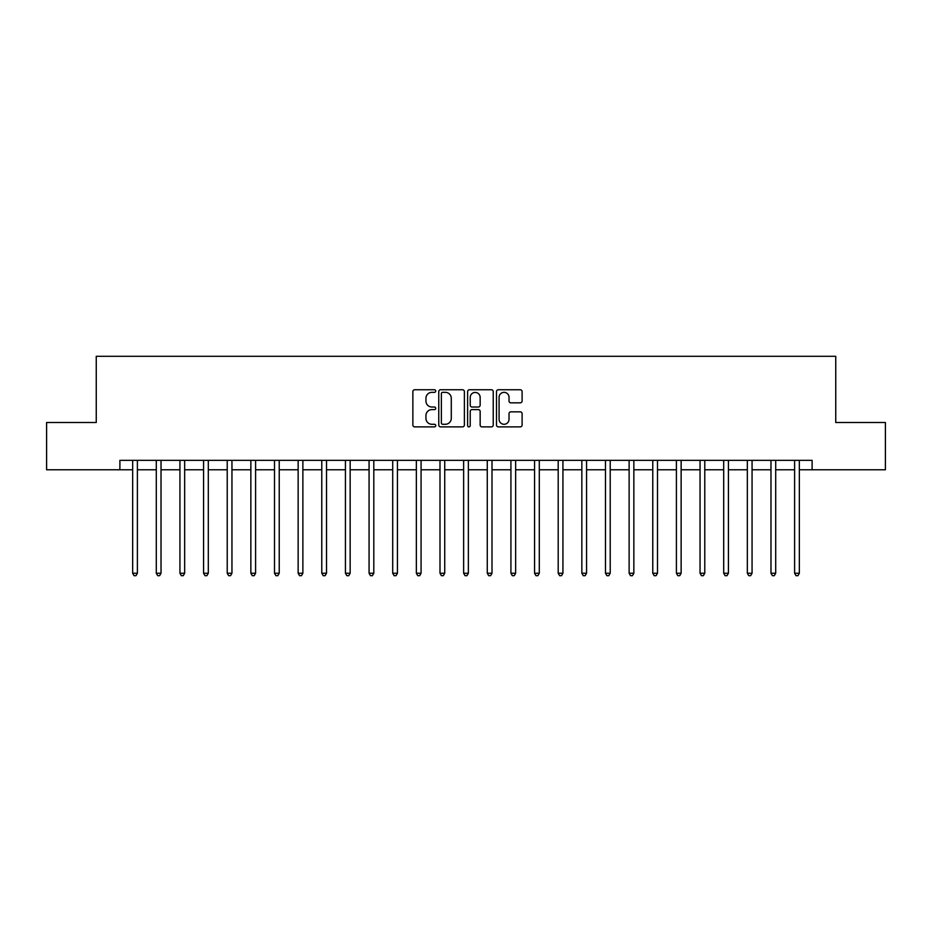 <?xml version="1.0" encoding="UTF-8"?>
<svg xmlns="http://www.w3.org/2000/svg" width="932" height="932" viewBox="0 0 932 932"><rect width="100%" height="100%" fill="white"/><g stroke="black" fill="none" stroke-linecap="round" stroke-linejoin="round"><path stroke-width="1.4" d="M435.745 391.044A1.305 1.305 0 0 0 434.44 389.751L414.717 389.751A1.852 1.852 0 0 0 412.864 391.603L412.864 425.027A1.852 1.852 0 0 0 414.717 426.879L434.44 426.879A1.305 1.305 0 0 0 435.745 425.575A1.305 1.305 0 0 0 434.44 424.281L431.889 424.281A5.941 5.941 0 0 1 425.947 418.34L425.947 415.555A5.941 5.941 0 0 1 431.889 409.614L434.44 409.614A1.305 1.305 0 0 0 435.745 408.309A1.305 1.305 0 0 0 434.44 407.016L431.889 407.016A5.941 5.941 0 0 1 425.947 401.075L425.947 398.29A5.941 5.941 0 0 1 431.889 392.349L434.44 392.349A1.305 1.305 0 0 0 435.745 391.044M520.254 402.834A1.852 1.852 0 0 0 522.106 400.981L522.106 391.603A1.852 1.852 0 0 0 520.254 389.751L498.352 389.751A1.852 1.852 0 0 0 496.488 391.603L496.488 425.027A1.852 1.852 0 0 0 498.352 426.879L520.254 426.879A1.852 1.852 0 0 0 522.106 425.027L522.106 413.703A1.852 1.852 0 0 0 520.254 411.839L510.876 411.839A1.852 1.852 0 0 0 509.023 413.703L509.023 419.318A4.963 4.963 0 0 1 504.061 424.281A4.963 4.963 0 0 1 499.086 419.318L499.086 397.312A4.963 4.963 0 0 1 504.061 392.349A4.963 4.963 0 0 1 509.023 397.312L509.023 400.981A1.852 1.852 0 0 0 510.876 402.834L520.254 402.834M119.89 469.786L46.6 469.786L46.6 422.499L96.252 422.499L96.252 356.304L835.748 356.304L835.748 422.499L885.4 422.499L885.4 469.786L812.11 469.786L812.11 460.326L119.89 460.326L119.89 469.786L132.659 469.786M464.381 391.603A1.852 1.852 0 0 0 462.517 389.751L440.615 389.751A1.852 1.852 0 0 0 438.762 391.603L438.762 425.027A1.852 1.852 0 0 0 440.615 426.879L462.517 426.879A1.852 1.852 0 0 0 464.381 425.027L464.381 391.603M469.483 389.751L491.385 389.751A1.852 1.852 0 0 1 493.238 391.603L493.238 425.027A1.852 1.852 0 0 1 491.385 426.879L482.007 426.879A1.852 1.852 0 0 1 480.155 425.027L480.155 411.466A1.852 1.852 0 0 0 478.302 409.614L472.081 409.614A1.852 1.852 0 0 0 470.229 411.466L470.229 425.575A1.305 1.305 0 0 1 468.924 426.879A1.305 1.305 0 0 1 467.619 425.575L467.619 391.603A1.852 1.852 0 0 1 469.483 389.751M137.388 469.786L156.296 469.786M161.026 469.786L179.934 469.786M184.664 469.786L203.584 469.786M208.302 469.786L227.222 469.786M231.952 469.786L250.859 469.786M255.589 469.786L274.509 469.786M279.227 469.786L298.147 469.786M302.877 469.786L321.785 469.786M326.515 469.786L345.434 469.786M350.152 469.786L369.072 469.786M373.802 469.786L392.71 469.786M397.44 469.786L416.348 469.786M421.078 469.786L439.997 469.786M444.727 469.786L463.635 469.786M468.365 469.786L487.273 469.786M492.003 469.786L510.922 469.786M515.652 469.786L534.56 469.786M539.29 469.786L558.198 469.786M562.928 469.786L581.848 469.786M586.566 469.786L605.485 469.786M610.215 469.786L629.123 469.786M633.853 469.786L652.773 469.786M657.491 469.786L676.411 469.786M681.141 469.786L700.048 469.786M704.778 469.786L723.698 469.786M728.416 469.786L747.336 469.786M752.066 469.786L770.974 469.786M775.704 469.786L794.612 469.786M799.341 469.786L812.11 469.786M442.653 392.349A1.305 1.305 0 0 0 441.36 393.654L441.36 422.977A1.305 1.305 0 0 0 442.653 424.281L445.345 424.281A5.941 5.941 0 0 0 451.286 418.34L451.286 398.29A5.941 5.941 0 0 0 445.345 392.349L442.653 392.349M480.155 397.405A4.963 4.963 0 0 0 475.192 392.442A4.963 4.963 0 0 0 470.229 397.405L470.229 405.164A1.852 1.852 0 0 0 472.081 407.016L478.302 407.016A1.852 1.852 0 0 0 480.155 405.164L480.155 397.405M137.621 460.326L137.517 460.571A1.887 1.887 0 0 0 137.388 461.27L137.388 573.238L132.659 573.238L132.659 461.27A1.887 1.887 0 0 0 132.519 460.571L132.426 460.326M137.388 573.238L135.967 575.696L134.068 575.696L132.659 573.238M161.259 460.326L161.166 460.571A1.887 1.887 86.3 0 0 161.026 461.27L161.026 573.238L156.296 573.238L156.296 461.27A1.887 1.887 86.3 0 0 156.157 460.571L156.063 460.326M161.026 573.238L159.605 575.696L157.718 575.696L156.296 573.238M184.897 460.326L184.804 460.571A1.887 1.887 86.3 0 0 184.664 461.27L184.664 573.238L179.934 573.238L179.934 461.27A1.887 1.887 86.3 0 0 179.806 460.571L179.701 460.326M184.664 573.238L183.243 575.696L181.356 575.696L179.934 573.238M208.547 460.326L208.442 460.571A1.887 1.887 86.3 0 0 208.302 461.27L208.302 573.238L203.584 573.238L203.584 461.27A1.887 1.887 86.3 0 0 203.444 460.571L203.351 460.326M208.302 573.238L206.892 575.696L204.993 575.696L203.584 573.238M232.185 460.326L232.091 460.571A1.887 1.887 86.3 0 0 231.952 461.27L231.952 573.238L227.222 573.238L227.222 461.27A1.887 1.887 86.3 0 0 227.082 460.571L226.989 460.326M231.952 573.238L230.53 575.696L228.643 575.696L227.222 573.238M255.822 460.326L255.729 460.571A1.887 1.887 86.3 0 0 255.589 461.27L255.589 573.238L250.859 573.238L250.859 461.27A1.887 1.887 86.3 0 0 250.731 460.571L250.626 460.326M255.589 573.238L254.168 575.696L252.281 575.696L250.859 573.238M279.46 460.326L279.367 460.571A1.887 1.887 86.3 0 0 279.227 461.27L279.227 573.238L274.509 573.238L274.509 461.27A1.887 1.887 86.3 0 0 274.369 460.571L274.276 460.326M279.227 573.238L277.818 575.696L275.919 575.696L274.509 573.238M303.11 460.326L303.005 460.571A1.887 1.887 86.3 0 0 302.877 461.27L302.877 573.238L298.147 573.238L298.147 461.27A1.887 1.887 86.3 0 0 298.007 460.571L297.914 460.326M302.877 573.238L301.455 575.696L299.568 575.696L298.147 573.238M326.748 460.326L326.654 460.571A1.887 1.887 86.3 0 0 326.515 461.27L326.515 573.238L321.785 573.238L321.785 461.27A1.887 1.887 86.3 0 0 321.645 460.571L321.552 460.326M326.515 573.238L325.093 575.696L323.206 575.696L321.785 573.238M350.385 460.326L350.292 460.571A1.887 1.887 86.3 0 0 350.152 461.27L350.152 573.238L345.434 573.238L345.434 461.27A1.887 1.887 86.3 0 0 345.294 460.571L345.19 460.326M350.152 573.238L348.743 575.696L346.844 575.696L345.434 573.238M374.035 460.326L373.93 460.571A1.887 1.887 86.3 0 0 373.802 461.27L373.802 573.238L369.072 573.238L369.072 461.27A1.887 1.887 86.3 0 0 368.932 460.571L368.839 460.326M373.802 573.238L372.381 575.696L370.493 575.696L369.072 573.238M397.673 460.326L397.58 460.571A1.887 1.887 86.3 0 0 397.44 461.27L397.44 573.238L392.71 573.238L392.71 461.27A1.887 1.887 86.3 0 0 392.57 460.571L392.477 460.326M397.44 573.238L396.018 575.696L394.131 575.696L392.71 573.238M421.311 460.326L421.217 460.571A1.887 1.887 86.3 0 0 421.078 461.27L421.078 573.238L416.348 573.238L416.348 461.27A1.887 1.887 86.3 0 0 416.22 460.571L416.115 460.326M421.078 573.238L419.668 575.696L417.769 575.696L416.348 573.238M444.96 460.326L444.855 460.571A1.887 1.887 86.3 0 0 444.727 461.27L444.727 573.238L439.997 573.238L439.997 461.27A1.887 1.887 86.3 0 0 439.857 460.571L439.764 460.326M444.727 573.238L443.306 575.696L441.418 575.696L439.997 573.238M468.598 460.326L468.505 460.571A1.887 1.887 86.3 0 0 468.365 461.27L468.365 573.238L463.635 573.238L463.635 461.27A1.887 1.887 86.3 0 0 463.495 460.571L463.402 460.326M468.365 573.238L466.944 575.696L465.056 575.696L463.635 573.238M492.236 460.326L492.143 460.571A1.887 1.887 86.3 0 0 492.003 461.27L492.003 573.238L487.273 573.238L487.273 461.27A1.887 1.887 86.3 0 0 487.145 460.571L487.04 460.326M492.003 573.238L490.582 575.696L488.694 575.696L487.273 573.238M515.885 460.326L515.78 460.571A1.887 1.887 86.3 0 0 515.652 461.27L515.652 573.238L510.922 573.238L510.922 461.27A1.887 1.887 86.3 0 0 510.783 460.571L510.689 460.326M515.652 573.238L514.231 575.696L512.332 575.696L510.922 573.238M539.523 460.326L539.43 460.571A1.887 1.887 86.3 0 0 539.29 461.27L539.29 573.238L534.56 573.238L534.56 461.27A1.887 1.887 86.3 0 0 534.42 460.571L534.327 460.326M539.29 573.238L537.869 575.696L535.982 575.696L534.56 573.238M563.161 460.326L563.068 460.571A1.887 1.887 86.3 0 0 562.928 461.27L562.928 573.238L558.198 573.238L558.198 461.27A1.887 1.887 86.3 0 0 558.07 460.571L557.965 460.326M562.928 573.238L561.507 575.696L559.619 575.696L558.198 573.238M586.811 460.326L586.706 460.571A1.887 1.887 86.3 0 0 586.566 461.27L586.566 573.238L581.848 573.238L581.848 461.27A1.887 1.887 86.3 0 0 581.708 460.571L581.615 460.326M586.566 573.238L585.156 575.696L583.257 575.696L581.848 573.238M610.448 460.326L610.355 460.571A1.887 1.887 86.3 0 0 610.215 461.27L610.215 573.238L605.485 573.238L605.485 461.27A1.887 1.887 86.3 0 0 605.346 460.571L605.252 460.326M610.215 573.238L608.794 575.696L606.907 575.696L605.485 573.238M634.086 460.326L633.993 460.571A1.887 1.887 86.3 0 0 633.853 461.27L633.853 573.238L629.123 573.238L629.123 461.27A1.887 1.887 86.3 0 0 628.995 460.571L628.89 460.326M633.853 573.238L632.432 575.696L630.545 575.696L629.123 573.238M657.724 460.326L657.631 460.571A1.887 1.887 86.3 0 0 657.491 461.27L657.491 573.238L652.773 573.238L652.773 461.27A1.887 1.887 86.3 0 0 652.633 460.571L652.54 460.326M657.491 573.238L656.081 575.696L654.182 575.696L652.773 573.238M681.374 460.326L681.269 460.571A1.887 1.887 86.3 0 0 681.141 461.27L681.141 573.238L676.411 573.238L676.411 461.27A1.887 1.887 86.3 0 0 676.271 460.571L676.178 460.326M681.141 573.238L679.719 575.696L677.832 575.696L676.411 573.238M705.011 460.326L704.918 460.571A1.887 1.887 86.3 0 0 704.778 461.27L704.778 573.238L700.048 573.238L700.048 461.27A1.887 1.887 86.3 0 0 699.909 460.571L699.816 460.326M704.778 573.238L703.357 575.696L701.47 575.696L700.048 573.238M728.649 460.326L728.556 460.571A1.887 1.887 86.3 0 0 728.416 461.27L728.416 573.238L723.698 573.238L723.698 461.27A1.887 1.887 86.3 0 0 723.558 460.571L723.453 460.326M728.416 573.238L727.007 575.696L725.108 575.696L723.698 573.238M752.299 460.326L752.194 460.571A1.887 1.887 86.3 0 0 752.066 461.27L752.066 573.238L747.336 573.238L747.336 461.27A1.887 1.887 86.3 0 0 747.196 460.571L747.103 460.326M752.066 573.238L750.644 575.696L748.757 575.696L747.336 573.238M775.937 460.326L775.843 460.571A1.887 1.887 86.3 0 0 775.704 461.27L775.704 573.238L770.974 573.238L770.974 461.27A1.887 1.887 86.3 0 0 770.834 460.571L770.741 460.326M775.704 573.238L774.282 575.696L772.395 575.696L770.974 573.238M799.574 460.326L799.481 460.571A1.887 1.887 86.3 0 0 799.341 461.27L799.341 573.238L794.612 573.238L794.612 461.27A1.887 1.887 86.3 0 0 794.483 460.571L794.379 460.326M799.341 573.238L797.932 575.696L796.033 575.696L794.612 573.238"/></g></svg>
